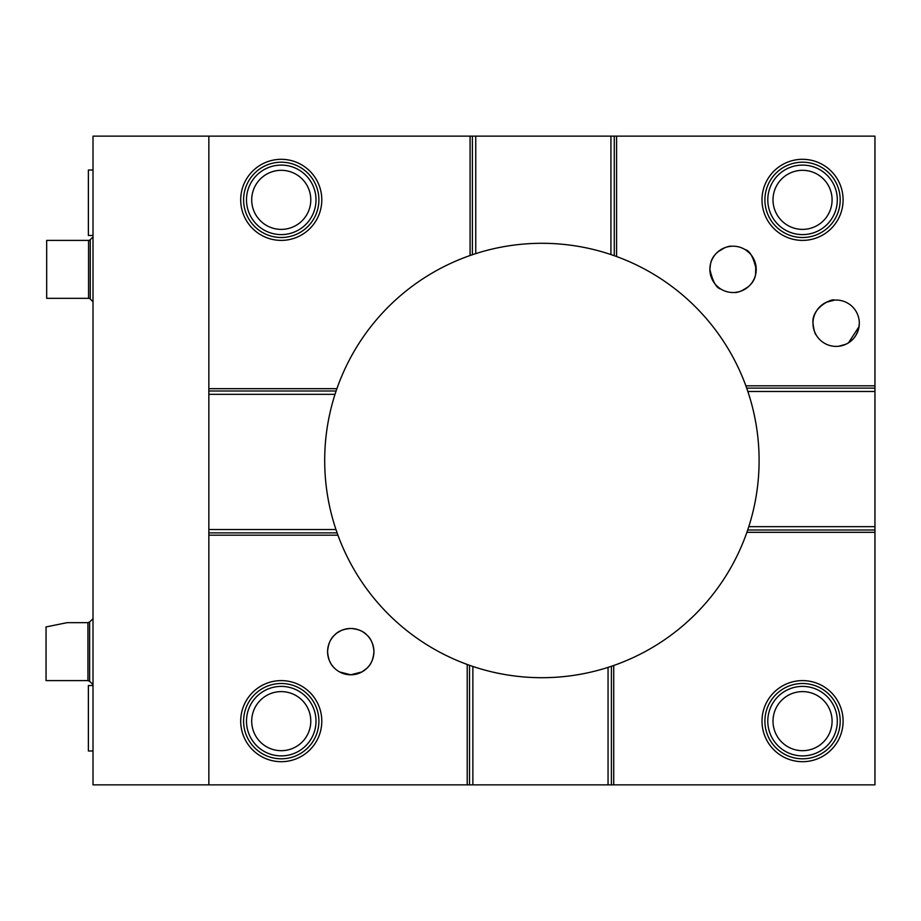 <?xml version="1.0" encoding="UTF-8"?>
<svg xmlns="http://www.w3.org/2000/svg" width="921" height="921" viewBox="0 0 921 921"><rect width="100%" height="100%" fill="white"/><g stroke="black" fill="none" stroke-linecap="round" stroke-linejoin="round"><path stroke-width="1.38" d="M88.566 298.323A2.314 2.314 0 0 1 90.258 299.049L90.258 239.667A2.314 2.314 0 0 1 88.566 240.393L46.672 240.393L46.672 298.323L88.566 298.323L88.566 240.393M767.792 199.857A34.756 34.756 0 0 1 802.548 165.101A34.756 34.756 0 0 1 837.304 199.857A34.756 34.756 0 0 1 802.548 234.602A34.756 34.756 0 0 1 767.792 199.857M773.007 199.857A29.541 29.541 0 0 1 802.548 170.316A29.541 29.541 0 0 1 832.089 199.857A29.541 29.541 0 0 1 802.548 229.387A29.541 29.541 0 0 1 773.007 199.857M246.494 199.857A34.756 34.756 0 0 1 281.25 165.101A34.756 34.756 0 0 1 316.007 199.857A34.756 34.756 0 0 1 281.25 234.602A34.756 34.756 0 0 1 246.494 199.857M251.709 199.857A29.541 29.541 0 0 1 281.25 170.316A29.541 29.541 0 0 1 310.791 199.857A29.541 29.541 0 0 1 281.25 229.387A29.541 29.541 0 0 1 251.709 199.857M246.494 721.143A34.756 34.756 0 0 1 281.25 686.398A34.756 34.756 0 0 1 316.007 721.143A34.756 34.756 0 0 1 281.25 755.899A34.756 34.756 0 0 1 246.494 721.143M251.709 721.143A29.541 29.541 0 0 1 281.25 691.613A29.541 29.541 0 0 1 310.791 721.143A29.541 29.541 0 0 1 281.25 750.684A29.541 29.541 0 0 1 251.709 721.143M767.792 721.143A34.756 34.756 0 0 1 802.548 686.398A34.756 34.756 0 0 1 837.304 721.143A34.756 34.756 0 0 1 802.548 755.899A34.756 34.756 0 0 1 767.792 721.143M773.007 721.143A29.541 29.541 0 0 1 802.548 691.613A29.541 29.541 0 0 1 832.089 721.143A29.541 29.541 0 0 1 802.548 750.684A29.541 29.541 0 0 1 773.007 721.143M89.636 681.333L87.944 680.607L87.944 622.677L89.636 621.951L89.636 681.333L93.009 684.568M87.944 622.677L67.072 622.677L46.05 626.925L46.05 680.607L87.944 680.607M318.896 199.857A37.646 37.646 0 0 0 281.25 162.2A37.646 37.646 0 0 0 243.605 199.857A37.646 37.646 0 0 0 281.25 237.503A37.646 37.646 0 0 0 318.896 199.857M337.316 632.773L341.104 630.586M343.291 629.711L345.663 629.043M348.173 628.617L350.763 628.479C343.372 629.02 337.915 631.288 334.369 635.26C330.409 638.771 328.152 644.228 327.588 651.642A23.163 23.163 0 0 1 350.763 628.479A23.163 23.163 0 0 1 373.926 651.642C373.373 644.251 371.117 638.794 367.145 635.26C363.622 631.299 358.165 629.031 350.763 628.479M353.342 628.617L355.863 629.043M358.223 629.711L360.422 630.586M364.209 632.773L366.949 635.064M840.194 199.857A37.646 37.646 0 0 0 802.548 162.2A37.646 37.646 0 0 0 764.902 199.857A37.646 37.646 0 0 0 802.548 237.503A37.646 37.646 0 0 0 840.194 199.857M731.343 246.252C729.858 245.377 713.073 250.04 710.54 263.832L709.872 269.358A23.163 23.163 0 0 1 733.047 246.195A23.163 23.163 0 0 1 756.21 269.358C753.39 257.155 749.729 250.593 745.25 249.66C749.706 250.558 753.366 257.12 756.21 269.358A23.163 23.163 0 0 1 733.047 292.521A23.163 23.163 0 0 1 709.872 269.358C712.704 281.573 716.354 288.135 720.832 289.056C716.365 288.146 712.704 281.584 709.872 269.358L710.241 273.468M826.206 302.295L834.449 300.119C832.331 298.105 811.366 307.568 812.978 323.225C813.842 330.006 814.912 333.932 816.202 335.025M734.739 292.464C736.224 293.339 753.01 288.676 755.542 274.884L755.842 265.248M843.095 345.329L840.47 345.985M838.617 346.261L845.869 344.247C854.112 340.24 858.591 333.229 859.316 323.225A23.163 23.163 0 0 1 836.141 346.4A23.163 23.163 0 0 1 812.978 323.225A23.163 23.163 0 0 1 836.141 300.062A23.163 23.163 0 0 1 859.316 323.225M240.703 199.857A40.547 40.547 0 0 1 281.25 159.31A40.547 40.547 0 0 1 321.797 199.857A40.547 40.547 0 0 1 281.25 240.393A40.547 40.547 0 0 1 240.703 199.857M318.896 721.143A37.646 37.646 0 0 0 281.25 683.497A37.646 37.646 0 0 0 243.605 721.143A37.646 37.646 0 0 0 281.25 758.8A37.646 37.646 0 0 0 318.896 721.143M339.538 671.916L350.763 674.805L361.976 671.916L367.145 668.024C371.105 664.513 373.362 659.056 373.926 651.642A23.163 23.163 0 0 1 350.763 674.805A23.163 23.163 0 0 1 327.588 651.642C328.141 659.033 330.397 664.49 334.369 668.024M840.194 721.143A37.646 37.646 0 0 0 802.548 683.497A37.646 37.646 0 0 0 764.902 721.143A37.646 37.646 0 0 0 802.548 758.8A37.646 37.646 0 0 0 840.194 721.143M762.001 199.857A40.547 40.547 0 0 1 802.548 159.31A40.547 40.547 0 0 1 843.095 199.857A40.547 40.547 0 0 1 802.548 240.393A40.547 40.547 0 0 1 762.001 199.857M712.186 259.273L713.625 256.729M714.684 255.221L716.204 253.436M717.85 251.87L724.62 247.772M727.843 246.782L730.618 246.321M745.895 250.086L749.372 252.93M751.432 255.255L753.274 258.076M815.384 312.921L816.777 310.504M858.959 319.207C855.632 309.295 855.632 309.295 858.959 319.207C855.632 309.295 855.632 309.295 858.959 319.207M240.703 721.143A40.547 40.547 0 0 1 281.25 680.607A40.547 40.547 0 0 1 321.797 721.143A40.547 40.547 0 0 1 281.25 761.69A40.547 40.547 0 0 1 240.703 721.143M874.95 526.662L874.95 388.121L746.689 388.121A217.206 217.206 0 0 0 745.86 385.807L747.84 391.471A217.206 217.206 0 0 1 748.785 526.662L874.95 526.662L874.95 784.865L611.406 784.865L611.406 666.286L613.72 665.492L613.72 784.865M614.272 136.135L472.392 136.135L472.392 254.714A217.206 217.206 0 0 0 470.078 255.508L475.743 253.62A217.206 217.206 0 0 1 610.934 254.553L614.272 255.704L614.272 136.135L616.586 136.135L616.586 256.533A217.206 217.206 0 0 0 614.272 255.704L616.586 256.533A217.206 217.206 0 0 1 745.86 385.807L874.95 385.807L874.95 388.121M208.848 784.865L467.212 784.865L467.212 664.467A217.206 217.206 0 0 0 469.526 665.296L467.212 664.467A217.206 217.206 0 0 1 337.938 535.193L335.958 529.529A217.206 217.206 0 0 1 335.014 394.338L336.119 390.999L208.848 390.999L208.848 784.865L93.009 784.865L93.009 136.135L208.848 136.135L208.848 388.674L336.913 388.674A217.206 217.206 0 0 0 336.119 390.999L336.913 388.674A217.206 217.206 0 0 1 470.078 255.508L470.078 136.135L472.392 136.135M762.001 721.143A40.547 40.547 0 0 1 802.548 680.607A40.547 40.547 0 0 1 843.095 721.143A40.547 40.547 0 0 1 802.548 761.69A40.547 40.547 0 0 1 762.001 721.143M469.526 784.865L608.056 784.865L608.056 667.38A217.206 217.206 0 0 1 472.864 666.447L469.526 665.296L469.526 784.865L467.212 784.865M608.056 784.865L611.406 784.865M616.586 136.135L874.95 136.135L874.95 385.807M874.95 532.326L746.885 532.326A217.206 217.206 0 0 0 747.679 530.001L746.885 532.326A217.206 217.206 0 0 1 611.406 666.286L608.056 667.38M472.864 666.447L472.864 784.865M208.848 390.999L208.848 388.674M208.848 136.135L470.078 136.135M748.785 526.662L747.679 530.001L874.95 530.001M874.95 391.471L747.84 391.471M208.848 532.879L337.109 532.879A217.206 217.206 0 0 0 337.938 535.193L208.848 535.193M335.014 394.338L208.848 394.338M208.848 529.529L335.958 529.529M475.743 136.135L475.743 253.62M610.934 254.553L610.934 136.135M859.063 326.575L848.483 342.831M848.368 342.911L845.869 344.247M816.041 334.737L814.406 331.261M813.393 327.588L812.978 323.225M753.896 279.443L752.457 281.987M751.398 283.495L749.878 285.28M748.243 286.845L741.463 290.944M738.239 291.934L735.465 292.394M718.599 287.467L716.653 285.74M714.661 283.461L712.808 280.64M350.763 674.805L344.385 673.919M93.009 685.523L88.37 685.523L88.37 750.983L93.009 750.983M93.009 170.017L88.37 170.017L88.37 235.477L93.009 235.477M90.258 239.667L93.009 236.973M90.258 299.049L93.009 301.743M93.009 618.716L89.636 621.951"/></g></svg>
